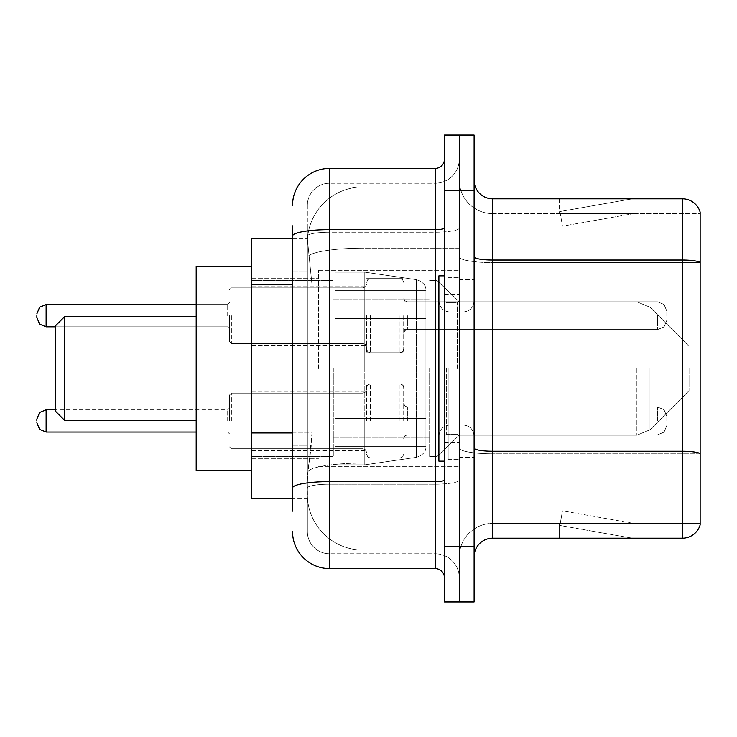 <?xml version="1.0" encoding="UTF-8"?>
<svg xmlns="http://www.w3.org/2000/svg" width="737" height="737" viewBox="0 0 737 737"><rect width="100%" height="100%" fill="white"/><g stroke="black" fill="none" stroke-linecap="round" stroke-linejoin="round"><path stroke-width="0.55" stroke-dasharray="3.69 2.76" d="M459.289 368.5L459.289 270.304L459.289 368.5M318.476 368.5L318.476 270.304L318.476 368.5M366.648 315.694L366.648 352.756L366.648 315.694M251.778 315.694L251.778 286.048L251.778 315.694M366.648 420.938L366.648 383.876L366.648 420.938M251.778 420.938L251.778 391.292L251.778 420.938M403.701 315.694L403.701 352.756L403.701 315.694M403.701 420.938L403.701 383.876L403.701 420.938M459.289 420.938L459.289 407.036L459.289 420.938M292.534 432.96L312 432.96L311.64 442.615L307.587 475.964L312 432.96L312 284.74L312 432.96L251.778 432.96L251.778 498.194L307.486 498.194L307.357 494.49A55.588 55.588 0 0 0 362.945 550.069L459.289 550.069L459.289 463.094L459.289 550.069L362.945 550.069L362.945 463.094L362.945 550.069A55.588 55.588 0 0 1 307.357 494.49L307.357 483.186L307.486 498.194L292.534 498.194M307.587 475.964L307.357 483.186L307.587 475.964M251.778 368.5L251.778 470.399L251.778 368.5M362.945 186.931L459.289 186.931L459.289 248.166L459.289 186.931L362.945 186.931A55.588 55.588 0 0 0 307.44 239.562L312 284.74L307.44 239.562A55.588 55.588 0 0 1 362.945 186.931L362.945 248.166L459.289 248.166L459.289 463.094L459.289 248.166L362.945 248.166L362.945 186.931A55.588 55.588 0 0 0 307.44 239.562M459.289 315.694L459.289 329.596L459.289 315.694M292.534 271.769L307.357 271.769L307.357 445.931L307.357 225.835L307.357 271.769L292.534 271.769L292.534 445.931L292.534 238.806L307.486 238.806L251.778 238.806L251.778 432.96M292.534 511.165L307.357 511.165L292.534 511.165L292.534 445.931L307.357 445.931L307.357 511.165L307.357 445.931L292.534 445.931M292.534 531.543A37.053 37.053 0 0 0 329.596 568.605L329.596 553.782A22.23 22.23 0 0 1 307.357 531.543L307.357 236.08L307.357 531.543A22.23 22.23 0 0 0 329.596 553.782L435.198 553.782L435.198 494.49L435.198 568.605A9.268 9.268 0 0 1 444.466 577.863L444.466 159.137L444.466 577.863M459.289 494.49L459.289 228.028L459.289 494.49M444.466 368.5L444.466 461.141L444.466 368.5M444.466 190.634L444.466 135.046L459.289 135.046L459.289 190.634L459.289 135.046L474.112 135.046L474.112 190.634L459.289 190.634L459.289 546.366L459.289 190.634L444.466 190.634L444.466 546.366L459.289 546.366L459.289 601.954L459.289 546.366L474.112 546.366L474.112 190.634M474.112 546.366L474.112 601.954L444.466 601.954L444.466 546.366M459.289 159.137L459.289 228.028L459.289 159.137A24.091 24.091 0 0 1 435.198 183.218A24.091 24.091 0 0 0 459.289 159.137A24.091 24.091 0 0 1 435.198 183.218L435.198 553.782L329.596 553.782L329.596 484.191L435.198 484.191A24.091 4.182 0 0 0 459.289 480.008A24.091 4.182 0 0 1 435.198 484.191L435.198 183.218L329.596 183.218L435.198 183.218M292.534 225.835L307.357 225.835L292.534 225.835L292.534 488.06A37.053 6.43 180 0 1 329.596 481.62L329.596 168.395A37.053 37.053 0 0 0 292.534 205.457A37.053 37.053 0 0 1 329.596 168.395L435.198 168.395A9.268 9.268 0 0 0 444.466 159.137A9.268 9.268 0 0 1 435.198 168.395L435.198 494.49L435.198 484.191L329.596 484.191L329.596 183.218L329.596 232.21L435.198 232.21A24.091 4.182 0 0 0 459.289 228.028A24.091 4.182 0 0 1 435.198 232.21L329.596 232.21L329.596 494.49L329.596 481.62L435.198 481.62A9.268 1.612 0 0 0 444.466 480.008M329.596 568.605L435.198 568.605M292.534 488.06L292.534 494.49M307.357 205.457L307.357 236.08L307.357 205.457A22.23 22.23 0 0 1 329.596 183.218A22.23 22.23 0 0 0 307.357 205.457A22.23 22.23 0 0 1 329.596 183.218M459.289 577.863A24.091 24.091 0 0 0 435.198 553.782A24.091 24.091 0 0 1 459.289 577.863A24.091 24.091 0 0 0 435.198 553.782M474.112 368.5L474.112 279.563L474.112 368.5M448.17 368.5L448.17 459.289L448.17 368.5M459.289 464.107L459.289 256.808L459.289 464.107M700.15 464.107L700.15 212.127A18.526 18.526 0 0 0 682.361 198.787L682.361 538.213A18.526 18.526 0 0 0 700.15 524.873L700.15 464.107L700.15 523.39L492.638 523.39L492.638 198.787A18.526 18.526 0 0 1 474.112 180.252L474.112 256.808L474.112 180.252M474.112 556.748L474.112 256.808L474.112 556.748A18.526 18.526 0 0 1 492.638 538.213L492.638 464.107L492.638 523.39L700.15 523.39L700.15 262.602L492.638 262.602L492.638 453.808A33.349 5.795 0 0 1 459.289 448.013A33.349 5.795 0 0 0 492.638 453.808L492.638 213.61A33.349 33.349 0 0 1 459.289 180.252L459.289 256.808L459.289 180.252A33.349 33.349 0 0 0 492.638 213.61L492.638 262.602A33.349 5.795 0 0 1 459.289 256.808A33.349 5.795 0 0 0 492.638 262.602L700.15 262.602M631.056 537.992A14.823 14.823 0 0 0 633.636 538.213L559.521 538.213L633.636 538.213A14.823 14.823 0 0 1 631.056 537.992A14.823 14.823 0 0 0 633.636 538.213A14.823 14.823 0 0 1 631.056 537.992A14.823 14.823 0 0 0 633.636 538.213A14.823 14.823 0 0 1 631.056 537.992A14.823 14.823 0 0 0 633.636 538.213A14.823 14.823 0 0 1 631.056 537.992A14.823 14.823 0 0 0 633.636 538.213A14.823 14.823 0 0 1 631.056 537.992A14.823 14.823 0 0 0 633.636 538.213A14.823 14.823 0 0 1 631.056 537.992A14.823 14.823 0 0 0 633.636 538.213A14.823 14.823 0 0 1 631.056 537.992A14.823 14.823 0 0 0 633.636 538.213A14.823 14.823 0 0 1 631.056 537.992A14.823 14.823 0 0 0 633.636 538.213A14.823 14.823 0 0 1 631.056 537.992L559.899 525.444L631.056 537.992M559.521 523.39L559.521 538.213L559.521 523.39L560.258 523.39L559.899 525.444L560.258 523.39L559.521 523.39L559.521 538.213L559.521 523.39L560.258 523.39L559.899 525.444L560.258 523.39L559.521 523.39L559.521 538.213L559.521 523.39L560.258 523.39L559.899 525.444L560.258 523.39L559.521 523.39L559.521 538.213L559.521 523.39L560.258 523.39L559.899 525.444L560.258 523.39L559.521 523.39L559.521 538.213L559.521 523.39L560.258 523.39L559.899 525.444L560.258 523.39L559.521 523.39L559.521 538.213L559.521 523.39L560.258 523.39L559.899 525.444L560.258 523.39L559.521 523.39L559.521 538.213L559.521 523.39L560.258 523.39L559.899 525.444L560.258 523.39L559.521 523.39L559.521 538.213L559.521 523.39L560.258 523.39L559.899 525.444L560.258 523.39L559.521 523.39L559.521 538.213L559.521 523.39L560.258 523.39L559.899 525.444L560.258 523.39L559.521 523.39M682.361 538.213L492.638 538.213M700.15 212.127A18.526 18.526 0 0 0 682.361 198.787L492.638 198.787M633.636 198.787L559.521 198.787L633.636 198.787A14.823 14.823 0 0 0 631.056 199.008A14.823 14.823 0 0 1 633.636 198.787A14.823 14.823 0 0 0 631.056 199.008A14.823 14.823 0 0 1 633.636 198.787A14.823 14.823 0 0 0 631.056 199.008A14.823 14.823 0 0 1 633.636 198.787A14.823 14.823 0 0 0 631.056 199.008A14.823 14.823 0 0 1 633.636 198.787A14.823 14.823 0 0 0 631.056 199.008A14.823 14.823 0 0 1 633.636 198.787A14.823 14.823 0 0 0 631.056 199.008A14.823 14.823 0 0 1 633.636 198.787A14.823 14.823 0 0 0 631.056 199.008A14.823 14.823 0 0 1 633.636 198.787A14.823 14.823 0 0 0 631.056 199.008A14.823 14.823 0 0 1 633.636 198.787A14.823 14.823 0 0 0 631.056 199.008A14.823 14.823 0 0 1 633.636 198.787M492.638 213.61L700.15 213.61L700.15 262.344L700.15 213.61L492.638 213.61A33.349 33.349 0 0 1 459.289 180.252M633.636 523.39L560.258 523.39L633.636 523.39L560.258 523.39L633.636 523.39L560.258 523.39L633.636 523.39L560.258 523.39L633.636 523.39L560.258 523.39L633.636 523.39L560.258 523.39L633.636 523.39L560.258 523.39L633.636 523.39L560.258 523.39L633.636 523.39L560.258 523.39L633.636 523.39L562.469 510.842L560.258 523.39L562.469 510.842L560.258 523.39L562.469 510.842L560.258 523.39L562.469 510.842L560.258 523.39L562.469 510.842L560.258 523.39L562.469 510.842L560.258 523.39L562.469 510.842L560.258 523.39L562.469 510.842L560.258 523.39L562.469 510.842L560.258 523.39L562.469 510.842L633.636 523.39M560.258 213.61L559.521 213.61L560.258 213.61L559.521 213.61L560.258 213.61L559.521 213.61L560.258 213.61L559.521 213.61L560.258 213.61L559.521 213.61L560.258 213.61L559.521 213.61L560.258 213.61L559.521 213.61L560.258 213.61L559.521 213.61L560.258 213.61L559.521 213.61L560.258 213.61L559.899 211.556L631.056 199.008L559.899 211.556L560.258 213.61L559.899 211.556L631.056 199.008L559.899 211.556L560.258 213.61L559.899 211.556L631.056 199.008L559.899 211.556L560.258 213.61L559.899 211.556L631.056 199.008L559.899 211.556L560.258 213.61L559.899 211.556L631.056 199.008L559.899 211.556L560.258 213.61L559.899 211.556L631.056 199.008L559.899 211.556L560.258 213.61L559.899 211.556L631.056 199.008L559.899 211.556L560.258 213.61L559.899 211.556L631.056 199.008L559.899 211.556L560.258 213.61L559.899 211.556L631.056 199.008L559.899 211.556L560.258 213.61L633.636 213.61L560.258 213.61L633.636 213.61L560.258 213.61L633.636 213.61L560.258 213.61L633.636 213.61L560.258 213.61L633.636 213.61L560.258 213.61L633.636 213.61L560.258 213.61L633.636 213.61L560.258 213.61L633.636 213.61L560.258 213.61L633.636 213.61L560.258 213.61L562.469 226.158L560.258 213.61M459.289 556.748A33.349 33.349 0 0 1 492.638 523.39A33.349 33.349 0 0 0 459.289 556.748A33.349 33.349 0 0 1 492.638 523.39M559.521 198.787L559.521 213.61L559.521 198.787M633.636 213.61L562.469 226.158L633.636 213.61M444.466 461.141L438.902 461.141L438.902 275.859L438.902 436.092L438.902 275.859L444.466 275.859M64.644 316.624L55.376 325.883L64.644 316.624L64.644 420.376L55.376 411.117L64.644 420.376L55.376 411.117L55.376 325.883L55.376 411.117L55.376 325.883L55.376 411.117L55.376 325.883L55.376 368.5L55.376 325.883L64.644 316.624L64.644 420.376L64.644 316.624L64.644 420.376L64.644 316.624L64.644 420.376L64.644 316.624L196.189 316.624L196.189 470.399L196.189 266.601L196.189 470.399L196.189 266.601L196.189 470.399L196.189 266.601L196.189 420.376L196.189 316.624L64.644 316.624L196.189 316.624M689.031 368.5L689.031 390.73L689.031 368.5M437.05 368.5L437.05 456.507L437.05 368.5M429.643 368.5L429.643 456.507L429.643 368.5M333.299 368.5L333.299 456.507L333.299 368.5M425.94 418.524L425.94 290.682L425.94 318.476L335.151 318.476L335.151 464.844L335.151 418.524L425.94 418.524L425.94 446.318L425.94 290.682L425.94 318.476L335.151 318.476L335.151 446.318L335.151 418.524L425.94 418.524L425.94 446.318L425.94 290.682L425.94 318.476L335.151 318.476L335.151 464.844L335.151 418.524L425.94 418.524L425.94 446.318L425.94 290.682L425.94 318.476L335.151 318.476L335.151 446.318L335.151 418.524L364.797 418.524L364.797 272.156L364.797 318.476L335.151 318.476L335.151 272.156L335.151 464.844L335.151 418.524L425.94 418.524L425.94 446.336L425.94 290.664L425.94 318.476L335.151 318.476L335.151 446.318L335.151 418.524L425.94 418.524L425.94 446.336C426.235 451.403 423.056 455.07 416.423 457.336L416.423 418.524L425.94 418.524L425.94 446.336L425.94 290.664C426.235 285.597 423.056 281.93 416.423 279.664L416.423 457.336L416.423 418.524L425.94 418.524L425.94 446.336C426.235 451.403 423.056 455.07 416.423 457.336L416.423 418.524L364.797 418.524L364.797 464.844L364.797 272.156L364.797 318.476L335.151 318.476L335.151 272.156L335.151 464.844L335.151 418.524L425.94 418.524M364.797 368.5L364.797 272.156L364.797 318.476L416.423 318.476L364.797 318.476L364.797 272.156L364.797 368.5M425.94 318.476L416.423 318.476L416.423 279.664L416.423 457.336L416.423 418.524L364.797 418.524L364.797 464.844L364.797 418.524L335.151 418.524L335.151 446.318L335.151 290.682L335.151 318.476L425.94 318.476L416.423 318.476L416.423 279.664L416.423 457.336L364.797 464.844L335.151 464.844L364.797 464.844L416.423 457.336C423.056 455.07 426.235 451.403 425.94 446.336L425.94 290.664C426.235 285.597 423.056 281.93 416.423 279.664L416.423 457.336L364.797 464.844L335.151 464.844L364.797 464.844L416.423 457.336C423.056 455.07 426.235 451.403 425.94 446.336L425.94 290.664C426.235 285.597 423.056 281.93 416.423 279.664L364.797 272.156L335.151 272.156L364.797 272.156L416.423 279.664L364.797 272.156L335.151 272.156L364.797 272.156L416.423 279.664C423.056 281.93 426.235 285.597 425.94 290.664L425.94 318.476M251.778 470.399L196.189 470.399L251.778 470.399L196.189 470.399L196.189 266.601L251.778 266.601M229.539 420.938L229.539 394.995L229.539 420.938M36.85 420.938L36.85 419.086L36.85 420.938M666.801 420.938L666.801 416.304L666.801 420.938M229.539 315.694L229.539 341.636L229.539 315.694M36.85 315.694L36.85 317.546L36.85 315.694M666.801 315.694L666.801 311.06L666.801 315.694M362.945 463.094A55.588 9.655 180 0 0 308.029 471.256A55.588 9.655 180 0 1 362.945 463.094L459.289 463.094L362.945 463.094L362.945 248.166L362.945 463.094M308.812 255.628A55.588 9.655 180 0 1 362.945 248.166A55.588 9.655 180 0 0 308.812 255.628M307.357 494.49A55.588 55.588 0 0 0 362.945 550.069M292.534 284.74L251.778 284.74M292.534 236.08A37.053 6.43 180 0 1 329.596 229.64L435.198 229.64A9.268 1.612 -0 0 0 444.466 228.028M329.596 232.21A22.23 3.86 180 0 0 307.357 236.08A22.23 3.86 180 0 1 329.596 232.21M329.596 484.191A22.23 3.86 180 0 0 307.357 488.06A22.23 3.86 180 0 1 329.596 484.191M329.596 553.782A22.23 22.23 0 0 1 307.357 531.543M700.15 453.55A18.526 3.215 180 0 0 682.361 451.237L492.638 451.237A18.526 3.215 0 0 1 474.112 448.013M474.112 256.808A18.526 3.215 0 0 0 492.638 260.023L682.361 260.023A18.526 3.215 180 0 1 700.15 262.344M700.15 453.808L492.638 453.808L700.15 453.808M457.437 368.5L457.437 302.76L457.437 368.5M446.318 368.5L446.318 434.24L446.318 368.5M450.021 368.5L450.021 424.973L450.021 368.5M462.993 368.5L462.993 312.027L462.993 368.5M649.997 368.5L649.997 429.772L649.997 368.5M636.888 368.5L636.888 435.198L636.888 368.5M416.423 318.476L416.423 279.664L416.423 318.476M231.39 420.938L231.39 393.143L231.39 420.938M227.687 420.938L227.687 409.818L227.687 420.938M46.118 432.048L227.687 432.048L46.118 432.048L227.687 432.048L46.118 432.048L227.687 432.048L46.118 432.048L227.687 432.048L46.118 432.048L46.118 409.818L46.118 432.048L46.118 409.818L46.118 432.048L46.118 409.818L46.118 432.048L46.118 409.818L46.118 432.048L46.118 409.818L46.118 432.048L46.118 409.818L46.118 432.048L46.118 409.818L46.118 432.048L46.118 409.818L46.118 432.048L46.118 409.818L227.687 409.818L229.539 407.966M407.404 420.938L407.404 407.036L407.404 420.938M399.998 420.938L399.998 383.876L399.998 420.938M370.352 420.938L370.352 383.876L370.352 420.938M362.945 420.938L362.945 393.143L362.945 420.938M657.533 420.938L657.533 407.036L657.533 420.938M231.39 315.694L231.39 343.488L231.39 315.694M227.687 315.694L227.687 304.574L227.687 315.694M36.85 317.546L39.614 324.151L46.118 326.813L227.687 326.813L46.118 326.813L39.614 324.151L36.85 317.546L39.614 324.151L46.118 326.813L227.687 326.813L46.118 326.813L39.614 324.151L36.85 317.546L39.614 324.151L46.118 326.813L227.687 326.813L46.118 326.813L39.614 324.151L36.85 317.546L39.614 324.151L46.118 326.813L46.118 304.574L46.118 326.813L46.118 304.574L46.118 326.813L46.118 304.574L46.118 326.813L46.118 304.574L46.118 326.813L46.118 304.574L46.118 326.813L46.118 304.574L46.118 326.813L46.118 304.574L46.118 315.694L46.118 304.574L227.687 304.574L229.539 302.723L227.687 304.574L229.539 302.723L227.687 304.574L229.539 302.723L227.687 304.574L229.539 302.723L227.687 304.574L46.118 304.574L39.614 307.237L36.85 313.842L39.614 307.237L46.118 304.574L227.687 304.574L46.118 304.574L39.614 307.237L36.85 313.842L39.614 307.237L46.118 304.574L227.687 304.574L46.118 304.574L39.614 307.237L36.85 313.842L39.614 307.237L46.118 304.574L196.189 304.574M407.404 315.694L407.404 329.596L407.404 315.694M399.998 315.694L399.998 352.756L399.998 315.694M370.352 315.694L370.352 352.756L370.352 315.694M362.945 315.694L362.945 287.9L362.945 315.694M657.533 315.694L657.533 329.596L657.533 315.694M318.476 270.304L459.289 270.304L318.476 270.304M251.778 286.048L366.648 286.048L251.778 286.048M251.778 391.292L366.648 391.292M366.648 278.641L403.701 278.641L366.648 278.641M366.648 383.876L403.701 383.876M403.701 301.802L459.289 301.802L437.05 280.493L429.643 280.493L437.05 280.493L459.289 301.802L636.888 301.802L649.997 307.228L689.031 346.27L649.997 307.228L636.888 301.802L649.997 307.228L689.031 346.27L649.997 307.228L636.888 301.802L459.289 301.802L437.05 280.493L429.643 280.493L437.05 280.493L459.289 301.802L636.888 301.802L403.701 301.802M403.701 407.036L459.289 407.036M251.778 278.641L318.476 278.641L251.778 278.641M251.778 458.359L318.476 458.359L251.778 458.359M403.701 434.83L459.289 434.83M403.701 329.596L459.289 329.596L403.701 329.596M366.648 457.99L403.701 457.99M366.648 352.756L403.701 352.756L366.648 352.756M251.778 450.574L366.648 450.574M251.778 345.34L366.648 345.34L251.778 345.34M318.476 466.696L459.289 466.696L318.476 466.696M444.466 294.385L459.289 294.385L444.466 294.385M444.466 442.615L459.289 442.615L444.466 442.615M459.289 279.563L474.112 279.563L459.289 279.563M448.17 459.289L459.289 459.289L448.17 459.289M448.17 277.711L459.289 277.711L448.17 277.711M459.289 457.437L474.112 457.437L459.289 457.437M457.437 302.76L459.289 300.908L457.437 302.76L446.318 302.76L444.466 300.908L446.318 302.76L457.437 302.76M446.318 434.24L457.437 434.24L459.289 436.092L457.437 434.24L446.318 434.24L444.466 436.092L446.318 434.24M450.021 424.973C443.333 425.571 439.63 429.275 438.902 436.092C439.63 429.275 443.333 425.571 450.021 424.973L462.993 424.973C469.681 425.571 473.384 429.275 474.112 436.092C473.384 429.275 469.681 425.571 462.993 424.973L450.021 424.973M450.021 312.027L462.993 312.027C469.681 311.429 473.384 307.725 474.112 300.908C473.384 307.725 469.681 311.429 462.993 312.027L450.021 312.027C443.333 311.429 439.63 307.725 438.902 300.908C439.63 307.725 443.333 311.429 450.021 312.027M64.644 420.376L196.189 420.376M689.031 390.73L649.997 429.772L636.888 435.198L649.997 429.772L689.031 390.73L649.997 429.772L636.888 435.198L649.997 429.772L689.031 390.73M459.289 435.198L636.888 435.198L459.289 435.198L437.05 456.507L429.643 456.507L437.05 456.507L459.289 435.198L636.888 435.198L459.289 435.198L437.05 456.507L429.643 456.507L437.05 456.507L459.289 435.198M333.299 437.981L429.643 437.981L333.299 437.981M251.778 456.507L333.299 456.507L251.778 456.507M251.778 280.493L333.299 280.493L251.778 280.493M333.299 299.019L429.643 299.019L333.299 299.019M425.94 290.682L335.151 290.682L425.94 290.682M425.94 446.318L335.151 446.318L425.94 446.318M229.539 394.995L231.39 393.143L362.945 393.143L231.39 393.143L229.539 394.995L231.39 393.143L362.945 393.143L231.39 393.143L229.539 394.995L231.39 393.143L362.945 393.143L231.39 393.143L229.539 394.995L231.39 393.143L362.945 393.143L231.39 393.143L229.539 394.995L231.39 393.143L362.945 393.143L365.543 392.075L366.648 389.44L365.543 392.075L362.945 393.143L365.543 392.075L366.648 389.44L365.543 392.075L362.945 393.143L365.543 392.075L366.648 389.44L365.543 392.075L362.945 393.143L365.543 392.075L366.648 389.44L365.543 392.075L362.945 393.143L365.543 392.075L366.648 389.44M196.189 432.048L227.687 432.048L229.539 433.9M403.701 438.533L404.806 435.899L407.404 434.83L657.533 434.83L407.404 434.83L404.806 435.899L403.701 438.533L404.806 435.899L407.404 434.83L657.533 434.83L407.404 434.83L404.806 435.899L403.701 438.533L404.806 435.899L407.404 434.83L657.533 434.83L407.404 434.83L404.806 435.899L403.701 438.533L404.806 435.899L407.404 434.83L657.533 434.83L407.404 434.83L404.806 435.899L403.701 438.533L404.806 435.899L407.404 434.83L657.533 434.83L664.037 432.168L666.801 425.562L664.037 432.168L657.533 434.83L664.037 432.168L666.801 425.562L664.037 432.168L657.533 434.83L664.037 432.168L666.801 425.562L664.037 432.168L657.533 434.83L664.037 432.168L666.801 425.562L664.037 432.168L657.533 434.83L664.037 432.168L666.801 425.562M366.648 387.588L367.754 384.944L370.352 383.876L399.998 383.876L370.352 383.876L367.754 384.944L366.648 387.588L367.754 384.944L370.352 383.876L399.998 383.876L370.352 383.876L367.754 384.944L366.648 387.588L367.754 384.944L370.352 383.876L399.998 383.876L370.352 383.876L367.754 384.944L366.648 387.588L367.754 384.944L370.352 383.876L399.998 383.876L370.352 383.876L367.754 384.944L366.648 387.588L367.754 384.944L370.352 383.876L399.998 383.876L402.595 384.944L403.701 387.588L402.595 384.944L399.998 383.876L402.595 384.944L403.701 387.588L402.595 384.944L399.998 383.876L402.595 384.944L403.701 387.588L402.595 384.944L399.998 383.876L402.595 384.944L403.701 387.588L402.595 384.944L399.998 383.876L402.595 384.944L403.701 387.588M229.539 446.871L231.39 448.722L362.945 448.722L231.39 448.722L229.539 446.871L231.39 448.722L362.945 448.722L231.39 448.722L229.539 446.871L231.39 448.722L362.945 448.722L231.39 448.722L229.539 446.871L231.39 448.722L362.945 448.722L231.39 448.722L229.539 446.871L231.39 448.722L362.945 448.722L365.543 449.791L366.648 452.435L365.543 449.791L362.945 448.722L365.543 449.791L366.648 452.435L365.543 449.791L362.945 448.722L365.543 449.791L366.648 452.435L365.543 449.791L362.945 448.722L365.543 449.791L366.648 452.435L365.543 449.791L362.945 448.722L365.543 449.791L366.648 452.435M403.701 403.332L404.806 405.976L407.404 407.036L657.533 407.036L407.404 407.036L404.806 405.976L403.701 403.332L404.806 405.976L407.404 407.036L657.533 407.036L407.404 407.036L404.806 405.976L403.701 403.332L404.806 405.976L407.404 407.036L657.533 407.036L407.404 407.036L404.806 405.976L403.701 403.332L404.806 405.976L407.404 407.036L657.533 407.036L407.404 407.036L404.806 405.976L403.701 403.332L404.806 405.976L407.404 407.036L657.533 407.036L664.037 409.698L666.801 416.304L664.037 409.698L657.533 407.036L664.037 409.698L666.801 416.304L664.037 409.698L657.533 407.036L664.037 409.698L666.801 416.304L664.037 409.698L657.533 407.036L664.037 409.698L666.801 416.304L664.037 409.698L657.533 407.036L664.037 409.698L666.801 416.304M366.648 454.287L367.754 456.922L370.352 457.99L399.998 457.99L370.352 457.99L367.754 456.922L366.648 454.287L367.754 456.922L370.352 457.99L399.998 457.99L370.352 457.99L367.754 456.922L366.648 454.287L367.754 456.922L370.352 457.99L399.998 457.99L370.352 457.99L367.754 456.922L366.648 454.287L367.754 456.922L370.352 457.99L399.998 457.99L370.352 457.99L367.754 456.922L366.648 454.287L367.754 456.922L370.352 457.99L399.998 457.99L402.595 456.922L403.701 454.287L402.595 456.922L399.998 457.99L402.595 456.922L403.701 454.287L402.595 456.922L399.998 457.99L402.595 456.922L403.701 454.287L402.595 456.922L399.998 457.99L402.595 456.922L403.701 454.287L402.595 456.922L399.998 457.99L402.595 456.922L403.701 454.287M46.118 409.818L55.376 409.818M231.39 343.488L229.539 341.636L231.39 343.488L362.945 343.488L365.543 344.557L366.648 347.191L365.543 344.557L362.945 343.488L365.543 344.557L366.648 347.191L365.543 344.557L362.945 343.488L365.543 344.557L366.648 347.191L365.543 344.557L362.945 343.488L365.543 344.557L366.648 347.191L365.543 344.557L362.945 343.488L231.39 343.488L229.539 341.636L231.39 343.488L362.945 343.488L231.39 343.488L229.539 341.636L231.39 343.488L362.945 343.488L231.39 343.488L229.539 341.636L231.39 343.488L362.945 343.488L231.39 343.488M407.404 301.802L404.806 300.733L403.701 298.098L404.806 300.733L407.404 301.802L657.533 301.802L664.037 304.464L666.801 311.06L664.037 304.464L657.533 301.802L664.037 304.464L666.801 311.06L664.037 304.464L657.533 301.802L664.037 304.464L666.801 311.06L664.037 304.464L657.533 301.802L664.037 304.464L666.801 311.06L664.037 304.464L657.533 301.802L407.404 301.802L404.806 300.733L403.701 298.098L404.806 300.733L407.404 301.802L657.533 301.802L407.404 301.802L404.806 300.733L403.701 298.098L404.806 300.733L407.404 301.802L657.533 301.802L407.404 301.802L404.806 300.733L403.701 298.098L404.806 300.733L407.404 301.802L657.533 301.802L407.404 301.802M399.998 352.756L402.595 351.687L403.701 349.043L402.595 351.687L399.998 352.756L402.595 351.687L403.701 349.043L402.595 351.687L399.998 352.756L402.595 351.687L403.701 349.043L402.595 351.687L399.998 352.756L402.595 351.687L403.701 349.043L402.595 351.687L399.998 352.756L370.352 352.756L367.754 351.687L366.648 349.043L367.754 351.687L370.352 352.756L399.998 352.756L370.352 352.756L367.754 351.687L366.648 349.043L367.754 351.687L370.352 352.756L399.998 352.756L370.352 352.756L367.754 351.687L366.648 349.043L367.754 351.687L370.352 352.756L399.998 352.756L370.352 352.756L367.754 351.687L366.648 349.043L367.754 351.687L370.352 352.756L399.998 352.756M362.945 287.9L365.543 286.84L366.648 284.196L365.543 286.84L362.945 287.9L365.543 286.84L366.648 284.196L365.543 286.84L362.945 287.9L365.543 286.84L366.648 284.196L365.543 286.84L362.945 287.9L365.543 286.84L366.648 284.196L365.543 286.84L362.945 287.9L231.39 287.9L229.539 289.761L231.39 287.9L362.945 287.9L231.39 287.9L229.539 289.761L231.39 287.9L362.945 287.9L231.39 287.9L229.539 289.761L231.39 287.9L362.945 287.9L231.39 287.9L229.539 289.761L231.39 287.9L362.945 287.9M657.533 329.596L664.037 326.933L666.801 320.328L664.037 326.933L657.533 329.596L664.037 326.933L666.801 320.328L664.037 326.933L657.533 329.596L664.037 326.933L666.801 320.328L664.037 326.933L657.533 329.596L664.037 326.933L666.801 320.328L664.037 326.933L657.533 329.596L407.404 329.596L404.806 330.655L403.701 333.299L404.806 330.655L407.404 329.596L657.533 329.596L407.404 329.596L404.806 330.655L403.701 333.299L404.806 330.655L407.404 329.596L657.533 329.596L407.404 329.596L404.806 330.655L403.701 333.299L404.806 330.655L407.404 329.596L657.533 329.596L407.404 329.596L404.806 330.655L403.701 333.299L404.806 330.655L407.404 329.596L657.533 329.596M370.352 278.641L399.998 278.641L402.595 279.701L403.701 282.345L402.595 279.701L399.998 278.641L402.595 279.701L403.701 282.345L402.595 279.701L399.998 278.641L402.595 279.701L403.701 282.345L402.595 279.701L399.998 278.641L402.595 279.701L403.701 282.345L402.595 279.701L399.998 278.641L370.352 278.641L367.754 279.701L366.648 282.345L367.754 279.701L370.352 278.641L399.998 278.641L370.352 278.641L367.754 279.701L366.648 282.345L367.754 279.701L370.352 278.641L399.998 278.641L370.352 278.641L367.754 279.701L366.648 282.345L367.754 279.701L370.352 278.641L399.998 278.641L370.352 278.641L367.754 279.701L366.648 282.345L367.754 279.701L370.352 278.641M55.376 326.813L227.687 326.813L229.539 328.665L227.687 326.813L229.539 328.665L227.687 326.813L229.539 328.665L227.687 326.813L229.539 328.665L227.687 326.813L46.118 326.813M46.118 304.574L39.614 307.237L36.85 313.842"/><path stroke-width="1.11" d="M292.534 271.769L292.534 236.08L292.534 238.806L251.778 238.806L251.778 498.194L292.534 498.194M292.534 511.165L292.534 225.835M444.466 546.366L444.466 601.954L459.289 601.954L459.289 546.366L459.289 601.954L474.112 601.954L474.112 546.366L459.289 546.366L459.289 190.634L459.289 546.366L444.466 546.366L444.466 190.634L459.289 190.634L459.289 135.046L459.289 190.634L474.112 190.634L474.112 546.366M474.112 190.634L474.112 135.046L444.466 135.046L444.466 190.634M292.534 205.457A37.053 37.053 0 0 1 329.596 168.395L329.596 568.605L435.198 568.605L435.198 168.395A9.268 9.268 0 0 0 444.466 159.137M329.596 168.395L435.198 168.395M292.534 494.49L292.534 445.931M444.466 577.863A9.268 9.268 0 0 0 435.198 568.605M329.596 568.605A37.053 37.053 0 0 1 292.534 531.543M474.112 556.748A18.526 18.526 0 0 1 492.638 538.213L682.361 538.213L682.361 198.787L492.638 198.787A18.526 18.526 0 0 1 474.112 180.252A18.526 18.526 0 0 0 492.638 198.787L492.638 538.213M700.15 212.127A18.526 18.526 0 0 0 682.361 198.787A18.526 18.526 0 0 1 700.15 212.127L700.15 524.873A18.526 18.526 0 0 1 682.361 538.213M700.15 262.602L700.15 464.107M64.644 420.376L64.644 316.624L55.376 325.883L55.376 411.117L64.644 420.376L196.189 420.376M251.778 266.601L196.189 266.601L196.189 470.399L251.778 470.399M444.466 275.859L438.902 275.859L438.902 461.141L444.466 461.141M36.85 420.938L36.85 419.086L36.85 420.938M36.85 315.694L36.85 317.546L36.85 315.694M292.534 284.74L251.778 284.74M292.534 432.96L251.778 432.96M444.466 480.008A9.268 1.612 0 0 1 435.198 481.62L329.596 481.62A37.053 6.43 180 0 0 292.534 488.06M292.534 236.08A37.053 6.43 180 0 1 329.596 229.64L435.198 229.64A9.268 1.612 0 0 0 444.466 228.028M700.15 262.344A18.526 3.215 180 0 0 682.361 260.023L492.638 260.023A18.526 3.215 -0 0 1 474.112 256.808M700.15 453.55A18.526 3.215 180 0 0 682.361 451.237L492.638 451.237A18.526 3.215 0 0 1 474.112 448.013M36.85 419.086L39.614 412.48L46.118 409.818L39.614 412.48L36.85 419.086L39.614 412.48L46.118 409.818L39.614 412.48L36.85 419.086L39.614 412.48L46.118 409.818L39.614 412.48L36.85 419.086L39.614 412.48L46.118 409.818L39.614 412.48L36.85 419.086L39.614 412.48L46.118 409.818L46.118 432.048L39.614 429.385L36.85 422.789L39.614 429.385L46.118 432.048L39.614 429.385L36.85 422.789L39.614 429.385L46.118 432.048L39.614 429.385L36.85 422.789L39.614 429.385L46.118 432.048L39.614 429.385L36.85 422.789L39.614 429.385L46.118 432.048L196.189 432.048M196.189 304.574L46.118 304.574L46.118 326.813L39.614 324.151L36.85 317.546M64.644 316.624L196.189 316.624M46.118 409.818L55.376 409.818M46.118 432.048L39.614 429.385L36.85 422.789M46.118 326.813L55.376 326.813M46.118 304.574L39.614 307.237L36.85 313.842"/></g></svg>
